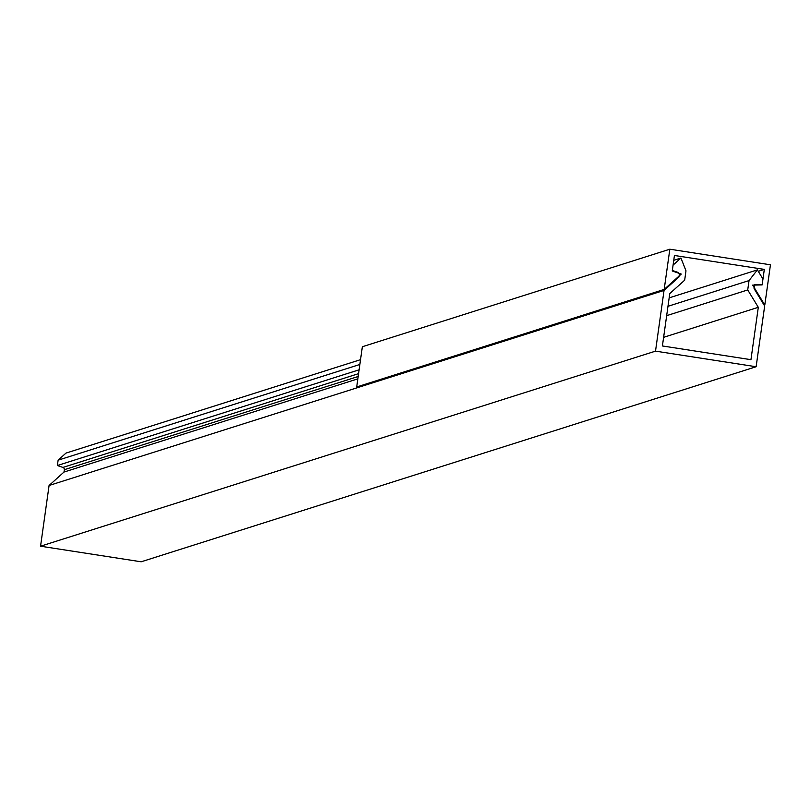 <?xml version="1.0" encoding="UTF-8"?>
<svg xmlns="http://www.w3.org/2000/svg" width="811" height="811" viewBox="0 0 811 811"><rect width="100%" height="100%" fill="white"/><g stroke="black" fill="none" stroke-linecap="round" stroke-linejoin="round"><path stroke-width="1.22" d="M758.265 271.32L764.317 269.394L674.438 255.475L672.258 270.986L681.25 274.067L664.179 289.426L669.835 249.21L770.45 264.791L764.793 305.017L752.679 285.127L762.137 284.914L764.317 269.394M664.179 289.426L356.708 386.959L362.355 346.733L669.835 249.21M764.793 305.017L764.175 305.21M662.405 345.962L750.945 359.678L758.305 307.298L747.722 289.933L749.04 280.586L757.383 269.881L762.969 279.035L762.208 284.387L754.646 284.57L754.078 288.645L764.661 306.011L756.126 366.734L655.511 351.143L664.047 290.419L678.949 277.007L679.283 274.635A2.068 2.027 -107.6 0 0 677.905 272.374L672.329 270.469L673.079 265.106L680.946 258.03L685.984 270.813L684.677 280.17L669.764 293.582L662.405 345.962M664.047 290.419L49.086 485.485L40.55 546.208L141.165 561.79L756.126 366.734M49.086 485.485L63.988 472.063L357.844 378.859M358.178 376.497L64.322 469.701L63.988 472.063M64.322 469.701A2.068 2.027 72.4 0 0 62.944 467.43L358.574 373.658M360.54 359.668L65.985 453.096L58.128 460.172L57.368 465.524L62.944 467.43M758.305 307.298L663.621 337.335M747.722 289.933L666.662 315.651M677.459 277.474L678.949 277.007M40.55 546.208L655.511 351.143M749.04 280.586L667.98 306.294M760.454 284.945L762.208 284.387M757.383 269.881L669.166 297.86M673.759 260.311L680.946 258.03M359.111 369.816L57.368 465.524M58.128 460.172L359.861 364.463M677.073 272.638L677.905 272.374"/></g></svg>
